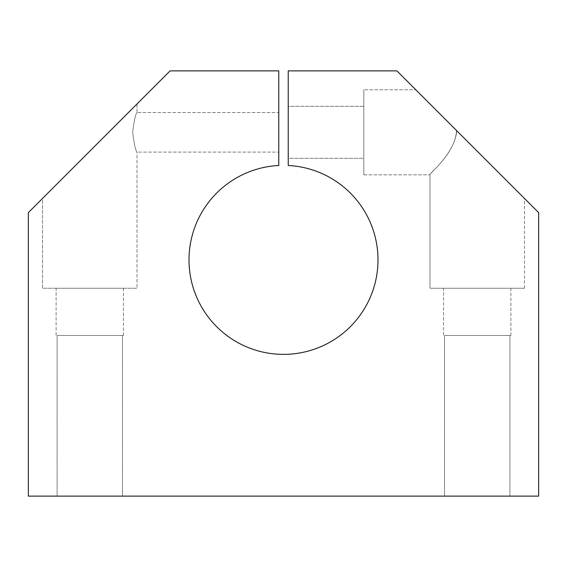 <?xml version="1.0" encoding="UTF-8"?>
<svg xmlns="http://www.w3.org/2000/svg" width="567" height="567" viewBox="0 0 567 567"><rect width="100%" height="100%" fill="white"/><g stroke="black" fill="none" stroke-linecap="round" stroke-linejoin="round"><path stroke-width="0.43" stroke-dasharray="2.83 2.13" d="M288.227 165.493A94.498 94.498 0 0 1 377.884 264.598A94.498 94.498 0 0 1 278.773 354.255A94.498 94.498 0 0 1 189.002 259.877A94.498 94.498 0 0 1 278.773 165.493L278.773 70.875L170.1 70.875L28.35 212.625L28.35 496.125L538.65 496.125L538.65 212.625L396.9 70.875L288.227 70.875L288.227 165.493L288.227 70.875L396.9 70.875L538.65 212.625L538.65 496.125L28.35 496.125L28.35 212.625L170.1 70.875L278.773 70.875L278.773 165.493A94.498 94.498 0 0 0 189.002 259.877A94.498 94.498 0 0 0 278.773 354.255A94.498 94.498 0 0 0 377.884 264.598A94.498 94.498 0 0 0 288.227 165.493M524.475 288.227L524.475 198.45L456.555 130.53C455.258 153.997 428.439 173.856 429.977 174.827L429.977 288.227L524.475 288.227L429.977 288.227L524.475 288.227L429.977 288.227L429.977 174.827C428.439 173.856 455.258 153.997 456.555 130.53L415.802 89.777L363.823 89.777L363.823 174.827L429.977 174.827L363.823 174.827L363.823 89.777L415.802 89.777L456.555 130.53L456.626 132.302C453.572 154.841 428.702 173.949 429.977 174.827C428.702 173.949 453.572 154.841 456.626 132.302L456.555 130.53L415.802 89.777L524.475 198.45L456.555 130.53L524.475 198.45L524.475 288.227M510.888 335.473L510.888 288.227L443.557 288.227L443.557 335.473L510.888 335.473L443.557 335.473L510.888 335.473L443.557 335.473L443.557 288.227L510.888 288.227L510.888 335.473M509.91 496.125L509.91 335.473L444.542 335.473L444.542 496.125L509.91 496.125L444.542 496.125L444.542 335.473L509.91 335.473L509.91 496.125L444.542 496.125L509.91 496.125M137.023 112.514L137.023 103.952L42.525 198.45L42.525 288.227L137.023 288.227L137.023 152.091C135.633 150.921 134.188 144.323 132.685 132.302C134.188 120.275 135.633 113.684 137.023 112.514C135.633 113.684 134.188 120.275 132.685 132.302C134.188 144.323 135.633 150.921 137.023 152.091L278.773 152.091L278.773 112.514L137.023 112.514L278.773 112.514L278.773 152.091L137.023 152.091C135.633 150.921 134.188 144.323 132.685 132.302C134.188 120.275 135.633 113.684 137.023 112.514C135.633 113.684 134.188 120.275 132.685 132.302C134.188 144.323 135.633 150.921 137.023 152.091L137.023 288.227L42.525 288.227L137.023 288.227L42.525 288.227L42.525 198.45L137.023 103.952L137.023 112.514M123.443 335.473L123.443 288.227L56.112 288.227L56.112 335.473L123.443 335.473L56.112 335.473L123.443 335.473L56.112 335.473L56.112 288.227L123.443 288.227L123.443 335.473M122.458 496.125L122.458 335.473L57.09 335.473L57.09 496.125L122.458 496.125L57.09 496.125L57.09 335.473L122.458 335.473L122.458 496.125L57.09 496.125L122.458 496.125M363.823 106.312L288.227 106.312L288.227 158.285L363.823 158.285L363.823 106.312L363.823 158.285L363.823 106.312L363.823 158.285L288.227 158.285L288.227 106.312L363.823 106.312M363.823 174.827L363.823 89.777L363.823 174.827M57.09 335.473L122.458 335.473L57.09 335.473M56.112 288.227L123.443 288.227L56.112 288.227M444.542 335.473L509.91 335.473L444.542 335.473M443.557 288.227L510.888 288.227L443.557 288.227M42.525 198.45L137.023 103.952L42.525 198.45M278.773 152.091L278.773 112.514L278.773 152.091M288.227 158.285L288.227 106.312L288.227 158.285"/><path stroke-width="0.85" d="M278.773 354.255A94.498 94.498 0 0 0 377.884 264.598A94.498 94.498 0 0 0 288.227 165.493L288.227 70.875L396.9 70.875L538.65 212.625L538.65 496.125L28.35 496.125L28.35 212.625L170.1 70.875L278.773 70.875L278.773 165.493A94.498 94.498 0 0 0 189.002 259.877A94.498 94.498 0 0 0 278.773 354.255A94.498 94.498 0 0 1 189.002 259.877A94.498 94.498 0 0 1 278.773 165.493L278.773 70.875L170.1 70.875L28.35 212.625L28.35 496.125L538.65 496.125L538.65 212.625L396.9 70.875L288.227 70.875L288.227 165.493A94.498 94.498 0 0 1 377.884 264.598A94.498 94.498 0 0 1 278.773 354.255"/></g></svg>
